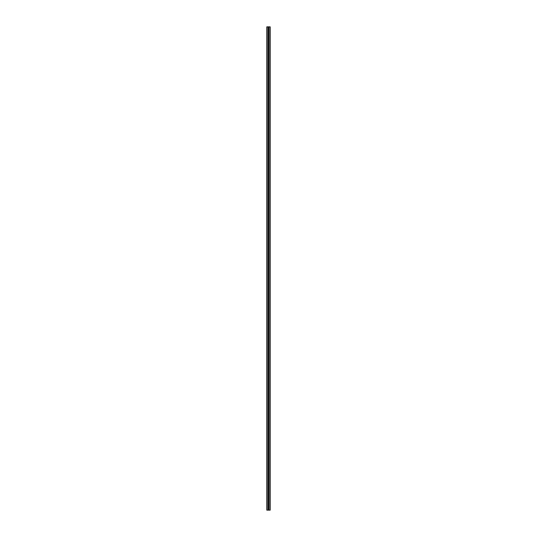 <?xml version="1.0" encoding="UTF-8"?>
<svg xmlns="http://www.w3.org/2000/svg" width="537" height="537" viewBox="0 0 537 537"><rect width="100%" height="100%" fill="white"/><g stroke="black" fill="none" stroke-linecap="round" stroke-linejoin="round"><path stroke-width="0.81" d="M268.661 509.667L268.5 509.264L268.339 509.667M268.661 507.009L268.5 506.606L268.339 507.009M268.339 505.639L268.5 505.236L268.661 505.639M268.661 502.981L268.5 502.578L268.339 502.981M268.339 501.612L268.5 501.209L268.661 501.612M268.661 498.954L268.5 38.046L268.339 498.954M268.661 35.791L268.5 35.388L268.339 35.791M268.339 34.422L268.5 34.019L268.661 34.422M268.661 31.764L268.5 31.361L268.339 31.764M268.339 30.394L268.5 29.991L268.661 30.394M268.862 26.85L268.5 26.85L268.5 510.15L268.5 26.85L266.808 26.85L266.808 510.15L268.862 510.15L268.862 26.85L270.192 26.85L270.192 510.15L268.862 510.15M268.5 33.455L268.5 32.327L268.5 33.455M268.5 37.483L268.5 36.355L268.5 37.483M268.5 29.428L268.5 28.3L268.5 29.428M268.5 499.517L268.5 500.645L268.5 499.517M268.5 507.572L268.5 508.7L268.5 507.572M268.5 503.545L268.5 504.673L268.5 503.545M268.138 26.85L268.138 510.15M267.01 26.85L267.01 510.15M269.99 26.85L269.99 510.15"/></g></svg>
